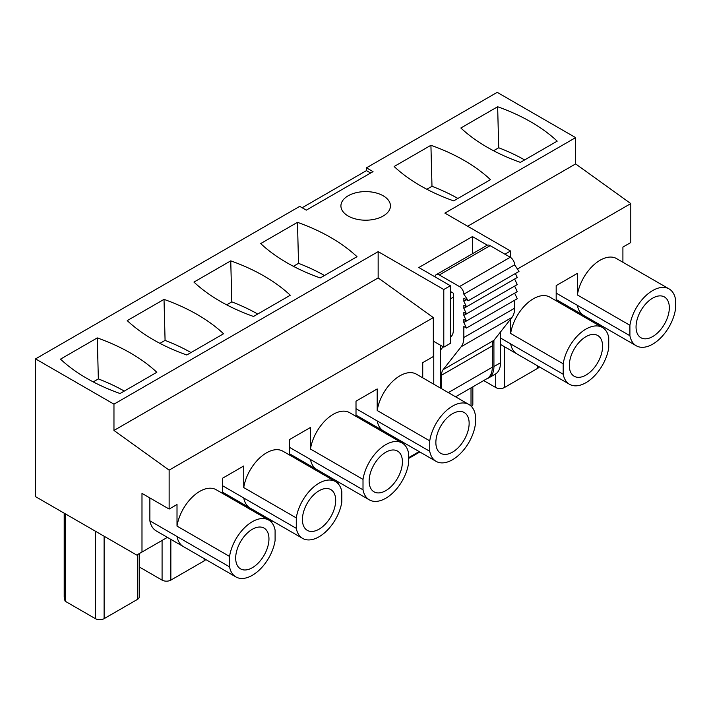 <?xml version="1.0" encoding="UTF-8"?>
<svg xmlns="http://www.w3.org/2000/svg" width="711" height="711" viewBox="0 0 711 711"><rect width="100%" height="100%" fill="white"/><g stroke="black" fill="none" stroke-linecap="round" stroke-linejoin="round"><path stroke-width="1.07" d="M622.907 262.261L622.907 247.081L630.79 242.531L630.79 203.586L575.626 163.912L575.626 137.623L497.202 92.35L366.467 167.832L373.035 171.627L306.308 210.145L299.74 206.359L35.55 358.886L35.55 496.651L136.734 555.069L167.405 537.365M422.734 377.834L422.734 362.654L433.328 356.54L433.328 317.595L378.154 277.921L378.154 251.632L113.964 404.159L35.55 358.886M378.154 251.632L443.788 289.519L443.788 347.155L433.763 341.369L433.763 384.207M472.424 253.756L472.424 236.585L418.832 267.532L450.356 285.733L443.788 289.519M472.424 236.585L487.319 245.188M575.626 137.623L444.882 213.104L510.516 251.001L504.952 254.209M383.193 195.792A24.769 14.3 0 0 0 356.202 192.69A24.769 14.3 0 0 0 340.916 205.897A24.769 14.3 0 0 0 348.168 216.011A24.769 14.3 0 0 0 375.159 219.112A24.769 14.3 0 0 0 390.446 205.897A24.769 14.3 0 0 0 383.193 195.792M557.193 141.134A181.545 104.819 0 0 0 497.647 106.757L460.861 127.998A181.545 104.819 0 0 0 520.408 162.375L557.193 141.134M490.466 179.661A181.545 104.819 0 0 0 430.919 145.284L394.134 166.516A181.545 104.819 0 0 0 453.689 200.893L490.466 179.661M357.011 256.707A181.545 104.819 0 0 0 297.474 222.33L260.679 243.571A181.545 104.819 0 0 0 320.234 277.948L357.011 256.707M290.284 295.234A181.545 104.819 0 0 0 230.746 260.857L193.952 282.089A181.545 104.819 0 0 0 253.507 316.466L290.284 295.234M223.556 333.761A181.545 104.819 0 0 0 164.019 299.375L127.225 320.617A181.545 104.819 0 0 0 186.78 354.993L223.556 333.761M156.829 372.28A181.545 104.819 0 0 0 97.291 337.903L60.506 359.144A181.545 104.819 0 0 0 120.052 393.521L156.829 372.28M575.626 163.912L467.651 226.249M630.79 203.586L517.43 269.034M567.76 306.219L566.676 306.85M501.033 344.746L500.491 345.057M302.148 207.745L366.467 170.613L370.627 173.013M366.467 167.832L366.467 170.613M556.18 299.527A32.822 18.948 120 0 0 556.589 299.766L636.274 345.786A32.83 18.948 120 0 0 659.426 339.111A32.83 18.948 120 0 0 675.45 309.427L675.45 298.993A32.83 18.948 120 0 0 669.095 288.924A32.83 18.948 120 0 0 645.943 295.598A32.83 18.948 120 0 0 629.91 325.283L577.376 294.949L577.376 273.371L556.18 285.609L556.18 300.789M556.18 293.11L577.376 305.348A32.822 18.948 120 0 0 577.376 305.375A32.822 18.948 120 0 0 583.731 315.444M629.91 325.283L629.91 335.716L577.376 305.383M669.095 288.924L616.553 258.591A32.83 18.948 120 0 0 593.401 265.265A32.83 18.948 120 0 0 577.376 294.949M510.649 319.088L510.649 333.468A32.83 18.948 120 0 1 526.673 303.793A32.83 18.948 120 0 1 549.825 297.118L602.368 327.451A32.83 18.948 120 0 0 579.216 334.126A32.83 18.948 120 0 0 563.192 363.81L510.649 333.468M602.368 327.451A32.83 18.948 120 0 1 608.723 337.521L608.723 347.955A32.83 18.948 120 0 1 592.698 377.63A32.83 18.948 120 0 1 569.547 384.304A32.83 18.948 120 0 1 563.192 374.244L510.649 343.911M500.491 338.009L510.649 343.866A32.822 18.948 120 0 0 510.658 343.902A32.822 18.948 120 0 0 517.004 353.962L500.491 344.426M563.192 374.244L563.192 363.81M378.154 277.921L113.964 430.448L113.964 404.159M433.328 317.595L169.138 470.122L113.964 430.448M367.587 421.792L366.503 422.414M300.86 460.319L299.775 460.941M234.132 498.838L233.048 499.469M222.552 493.407L222.552 478.227L243.74 465.989L243.74 487.568A32.83 18.948 120 0 1 259.764 457.884A32.83 18.948 120 0 1 282.925 451.209L335.459 481.551A32.83 18.948 120 0 0 312.307 488.226A32.83 18.948 120 0 0 296.283 517.901L243.74 487.568M289.279 454.88L289.279 439.7L310.467 427.471L310.467 449.041A32.83 18.948 120 0 1 326.491 419.366A32.83 18.948 120 0 1 349.652 412.691L402.186 443.024A32.83 18.948 120 0 0 379.034 449.699A32.83 18.948 120 0 0 363.01 479.383L310.467 449.041M356.007 416.362L356.007 401.173L377.194 388.944L377.194 410.523A32.83 18.948 120 0 1 393.219 380.838A32.83 18.948 120 0 1 416.379 374.164L468.913 404.497A32.83 18.948 120 0 0 445.761 411.171A32.83 18.948 120 0 0 429.737 440.856L377.194 410.523M141.987 552.038L141.987 493.39L169.138 509.067L169.138 470.122M169.138 509.067L177.012 504.517L177.012 526.096A32.83 18.948 120 0 1 193.036 496.411A32.83 18.948 120 0 1 216.197 489.737L268.74 520.07A32.83 18.948 120 0 0 245.579 526.744A32.83 18.948 120 0 0 229.555 556.429L177.012 526.096M356.007 415.1A32.822 18.948 120 0 0 356.407 415.34L383.558 431.017A32.822 18.948 120 0 1 377.203 420.948L429.737 451.289L429.737 440.856M289.279 453.618A32.822 18.948 120 0 0 289.679 453.867L369.365 499.877A32.83 18.948 120 0 0 392.516 493.203A32.83 18.948 120 0 0 408.541 463.528L408.541 453.094A32.83 18.948 120 0 0 402.186 443.024M222.552 492.145A32.822 18.948 120 0 0 222.952 492.394L302.637 538.405A32.83 18.948 120 0 0 325.789 531.73A32.83 18.948 120 0 0 341.813 502.046L341.813 491.612A32.83 18.948 120 0 0 335.459 481.551M149.87 520.816A32.822 18.948 120 0 0 156.224 530.913L183.376 546.59A32.822 18.948 120 0 1 177.021 536.521A32.822 18.948 120 0 1 177.012 536.494L149.87 520.816L149.87 497.94M468.913 404.497A32.83 18.948 120 0 1 475.268 414.566L475.268 425A32.83 18.948 120 0 1 459.244 454.685A32.83 18.948 120 0 1 436.092 461.359A32.83 18.948 120 0 1 429.737 451.289M356.007 408.683L377.194 420.921A32.822 18.948 120 0 0 377.203 420.948M289.279 447.21L310.467 459.439A32.822 18.948 120 0 0 310.476 459.475A32.822 18.948 120 0 0 316.83 469.536M363.01 479.383L363.01 489.817L310.467 459.484M222.552 485.729L243.74 497.967A32.822 18.948 120 0 0 243.749 498.002A32.822 18.948 120 0 0 250.103 508.063M296.283 517.901L296.283 528.335L243.74 498.002M268.74 520.07A32.83 18.948 120 0 1 275.095 530.139L275.095 540.573A32.83 18.948 120 0 1 259.071 570.258A32.83 18.948 120 0 1 235.91 576.932A32.83 18.948 120 0 1 229.555 566.863L177.012 536.529M229.555 566.863L229.555 556.429M514.631 300.238L514.631 308.192A24.903 14.38 60 0 1 511.956 317.426L493.905 340.356L493.923 366.547A24.769 14.3 60 0 1 488.795 377.888A24.769 14.3 60 0 1 487.044 378.643M450.356 285.733L450.356 343.369L443.788 347.155M440.331 345.164L440.331 387.993M510.516 251.001L510.516 257.426M500.491 331.993L500.491 362.752A24.769 14.3 60 0 1 495.363 374.093L488.795 377.888M504.472 346.728L504.472 387.504A6.195 3.573 180 0 1 495.718 387.504L483.702 380.572M539.276 366.832A6.195 3.573 180 0 1 537.747 368.289L504.472 387.504M472.833 386.846L472.833 404.292A6.195 3.573 180 0 1 471.473 406.532M339.103 482.405A6.195 3.573 180 0 1 338.018 483.578M272.375 520.932A6.195 3.573 180 0 1 271.291 522.105M170.844 539.347L170.844 580.123A6.195 3.573 180 0 1 162.081 580.123L139.205 566.916M205.648 559.459A6.195 3.573 180 0 1 204.119 560.917L170.844 580.123M104.117 536.236L104.117 618.65A6.195 3.573 180 0 1 95.363 618.65L65.216 601.248L65.216 513.786M65.216 601.248A34.67 20.024 180 0 1 64.186 596.405L64.186 513.191M139.205 553.647L139.205 596.911A6.195 3.573 180 0 1 137.392 599.435L104.117 618.65M629.91 335.716A32.83 18.948 120 0 0 636.274 345.786M652.68 298.14A23.525 13.589 120 0 0 637.314 318.875A23.525 13.589 120 0 0 640.922 337.734A23.525 13.589 120 0 0 652.68 336.57A23.525 13.589 120 0 0 668.056 315.835A23.525 13.589 120 0 0 664.447 296.976A23.525 13.589 120 0 0 652.68 298.14M585.953 336.667A23.525 13.589 120 0 0 570.586 357.402A23.525 13.589 120 0 0 574.195 376.252A23.525 13.589 120 0 0 585.953 375.088A23.525 13.589 120 0 0 601.328 354.354A23.525 13.589 120 0 0 597.72 335.503A23.525 13.589 120 0 0 585.953 336.667M452.507 413.713A23.525 13.589 120 0 0 437.132 434.448A23.525 13.589 120 0 0 440.74 453.307A23.525 13.589 120 0 0 452.507 452.143A23.525 13.589 120 0 0 467.874 431.408A23.525 13.589 120 0 0 464.265 412.549A23.525 13.589 120 0 0 452.507 413.713M363.01 489.817A32.83 18.948 120 0 0 369.365 499.877M385.78 452.24A23.525 13.589 120 0 0 370.404 472.975A23.525 13.589 120 0 0 374.013 491.825A23.525 13.589 120 0 0 385.78 490.661A23.525 13.589 120 0 0 401.146 469.927A23.525 13.589 120 0 0 397.538 451.076A23.525 13.589 120 0 0 385.78 452.24M296.283 528.335A32.83 18.948 120 0 0 302.637 538.405M319.052 490.768A23.525 13.589 120 0 0 303.677 511.502A23.525 13.589 120 0 0 307.285 530.353A23.525 13.589 120 0 0 319.052 529.188A23.525 13.589 120 0 0 334.419 508.454A23.525 13.589 120 0 0 330.811 489.595A23.525 13.589 120 0 0 319.052 490.768M252.325 529.286A23.525 13.589 120 0 0 236.95 550.021A23.525 13.589 120 0 0 240.558 568.88A23.525 13.589 120 0 0 252.325 567.716A23.525 13.589 120 0 0 267.692 546.981A23.525 13.589 120 0 0 264.092 528.122A23.525 13.589 120 0 0 252.325 529.286M524.638 159.931A173.902 100.402 0 0 0 498.713 147.772L497.647 106.757M493.567 150.741L498.713 147.772M457.911 198.458A173.902 100.402 0 0 0 431.986 186.3L430.919 145.284M426.84 189.268L431.986 186.3M324.456 275.504A173.902 100.402 0 0 0 298.531 263.346L297.474 222.33M293.394 266.314L298.531 263.346M257.729 314.031A173.902 100.402 0 0 0 231.804 301.873L230.746 260.857M226.667 304.841L231.804 301.873M191.001 352.549A173.902 100.402 0 0 0 165.076 340.391L164.019 299.375M159.939 343.36L165.076 340.391M124.274 391.077A173.902 100.402 0 0 0 98.349 378.919L97.291 337.903M93.212 381.887L98.349 378.919M451.174 298.46L450.356 299.793M375.399 426.307L375.399 427.56M390.455 435.008L390.383 436.207M434.981 276.855A6.195 3.573 60 0 1 436.225 274.659L487.017 245.331A6.195 3.573 60 0 1 490.119 245.642L510.249 257.266A6.195 3.573 60 0 1 514.631 264.839L519.012 271.424L468.229 300.744L463.848 298.22L463.848 301.251L466.469 306.814L463.848 305.295L463.848 308.325L466.469 313.889L463.848 312.378L463.848 315.408L466.469 320.972L463.839 319.452L463.839 322.483L466.469 328.047L463.839 326.527L463.839 337.521A24.903 14.38 60 0 1 461.163 346.746L443.122 369.676A14.94 8.63 60 0 0 441.513 375.221L441.513 388.677M468.229 300.744L463.839 294.167L514.631 264.839M436.225 274.659A6.195 3.573 60 0 1 439.327 274.961L459.466 286.586A6.195 3.573 60 0 1 463.839 294.167M450.356 337.583L451.743 335.832A14.86 8.576 60 0 0 453.334 330.322L453.334 293.163L450.356 291.439M443.122 346.772L440.331 350.327M515.386 273.513L517.261 277.486L466.469 306.814M463.848 308.325L514.631 279.005L517.261 284.569L466.469 313.889M463.848 315.408L514.631 286.089L517.261 291.643L466.469 320.972M463.839 322.483L514.631 293.163L517.261 298.727L466.469 328.047M441.513 375.221L492.305 345.893A14.94 8.63 60 0 1 493.905 340.356L443.122 369.676M492.305 345.893L492.305 367.231A24.769 14.3 60 0 1 487.168 378.563L455.591 396.8M453.334 297.207L450.356 298.922M466.469 299.731L463.848 301.251M419.161 451.583L408.541 457.706M500.491 362.752L493.923 366.547M495.718 373.87L495.718 387.504M537.747 365.952L537.747 368.289M471.02 387.895L471.02 406.079M304.299 462.301L304.299 463.554M337.574 481.525L337.574 483.125M237.572 500.828L237.572 502.073M270.847 520.052L270.847 521.652M162.081 540.44L162.081 580.123M204.119 558.57L204.119 560.917M95.363 531.188L95.363 618.65M137.392 554.696L137.392 599.435M439.327 274.961L490.119 245.642M510.249 257.266L459.466 286.586M514.631 308.192L463.839 337.521M461.163 346.746L511.956 317.426M492.305 367.231L448.33 392.614M517.004 353.971L569.547 384.304M383.549 431.026L436.092 461.359M183.367 546.59L235.91 576.932M408.541 458.506L419.846 451.983"/></g></svg>
